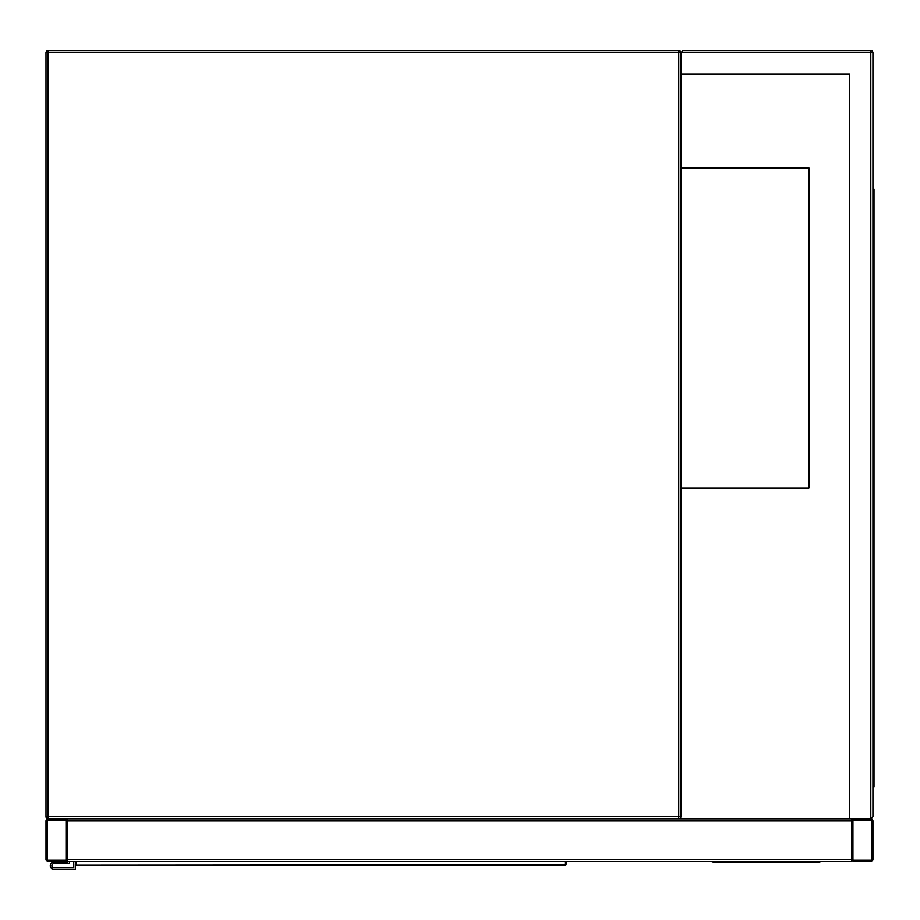 <?xml version="1.0" encoding="UTF-8"?>
<svg xmlns="http://www.w3.org/2000/svg" width="920" height="920" viewBox="0 0 920 920"><rect width="100%" height="100%" fill="white"/><g stroke="black" fill="none" stroke-linecap="round" stroke-linejoin="round"><path stroke-width="1.38" d="M849.459 74.014L680.869 74.014L680.869 816.649L678.741 816.649L678.741 52.67L48.139 52.67L48.139 816.649L678.741 816.649L678.741 818.777L48.139 818.777A2.139 2.139 0 0 1 46 816.649L46 52.67A2.139 2.139 0 0 1 48.139 50.531L678.741 50.531A2.139 2.139 0 0 1 680.869 52.67L683.008 50.531L870.803 50.531A2.139 2.139 0 0 1 872.93 52.67L872.93 816.649L870.803 818.777L853.725 818.777A2.139 2.139 0 0 0 851.598 820.916L851.598 861.465L67.344 861.465L67.344 820.916A2.139 2.139 0 0 0 65.205 818.777L48.139 818.777A2.139 2.139 0 0 0 46 820.916L46 859.326A2.139 2.139 0 0 0 48.139 861.465L65.205 861.465A2.139 2.139 0 0 0 67.344 859.326L67.344 818.777L849.459 818.777L849.459 74.014L681.938 74.014M678.741 818.777A2.139 2.139 0 0 0 680.869 816.649A2.139 2.139 0 0 1 678.741 818.777M680.869 488.014L808.91 488.014L808.91 167.911L680.869 167.911M65.205 860.131A0.805 0.805 0 0 0 66.01 859.326L66.01 820.916A0.805 0.805 0 0 0 65.205 820.111L48.139 820.111A0.805 0.805 0 0 0 47.334 820.916L47.334 859.326A0.805 0.805 0 0 0 48.139 860.131L65.205 860.131M851.598 818.777L851.598 859.326A2.139 2.139 0 0 0 853.725 861.465L870.803 861.465A2.139 2.139 0 0 0 872.93 859.326L872.93 820.916A2.139 2.139 0 0 0 870.803 818.777L849.459 818.777M852.932 859.326A0.805 0.805 0 0 0 853.725 860.131L870.803 860.131A0.805 0.805 0 0 0 871.596 859.326L871.596 820.916A0.805 0.805 0 0 0 870.803 820.111L853.725 820.111A0.805 0.805 0 0 0 852.932 820.916L852.932 859.326M680.869 74.014L680.869 52.67A2.139 2.139 0 0 0 678.741 50.531L678.741 52.67L680.869 52.67L683.008 50.531M870.803 50.531L870.803 818.777L872.93 816.649M872.93 212.715L874 212.715L874 786.772L872.93 786.772M872.93 763.301L874 763.301M872.93 189.244L874 189.244L874 212.715M711.286 861.465L714.483 862.327L817.983 862.327L821.18 861.465M76.406 861.465L76.487 865.248L565.098 864.926A1.069 0.989 0 0 0 566.168 863.937L566.076 864.179M75.428 864.179L75.348 861.465M566.168 861.465L566.168 863.937L565.018 865.248A1.069 1.058 -90 0 0 566.064 864.363M76.406 864.926A1.069 0.989 180 0 1 75.348 863.937L75.348 869.469L54.004 869.469A3.737 3.737 0 0 1 50.267 865.731A3.737 3.737 0 0 1 54.004 861.994L67.873 861.465M75.348 863.937L76.487 865.248A1.069 1.058 90 0 1 75.44 864.363M73.738 861.465L73.738 867.859L54.004 867.859A2.139 2.139 0 0 1 51.865 865.731A2.139 2.139 0 0 1 54.004 863.592L69.471 863.592L69.471 861.465M54.004 867.859A2.139 2.139 0 0 1 51.865 865.731A2.139 2.139 0 0 1 54.004 863.592M75.348 869.469L54.004 869.469M54.004 861.994L67.873 861.994M48.139 52.67L48.139 50.531A2.139 2.139 0 0 0 46 52.67L48.139 52.67M48.139 818.777L48.139 816.649L46 816.649M851.598 859.326L67.344 859.326M851.598 820.916L67.344 820.916M872.93 52.67L680.869 52.67M874 199.916L872.93 199.916M872.93 776.1L874 776.1M565.098 864.926L565.098 861.465"/></g></svg>

